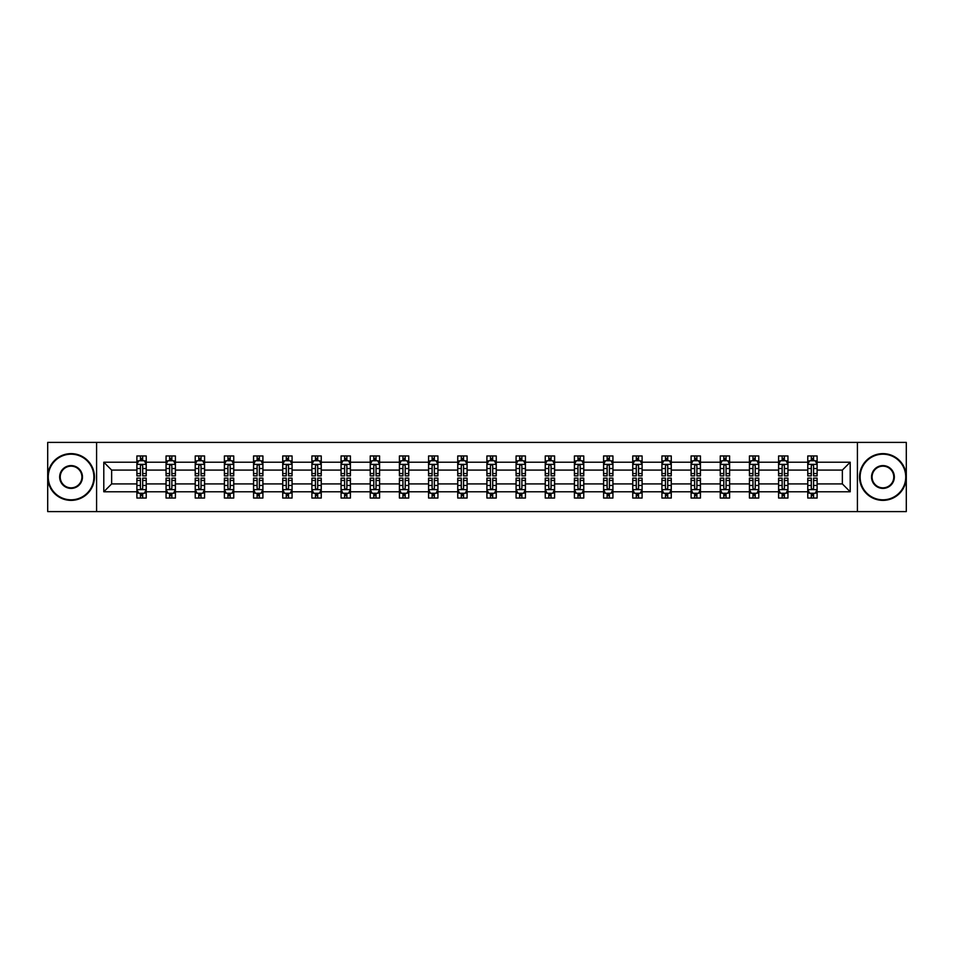 <?xml version="1.0" encoding="UTF-8"?>
<svg xmlns="http://www.w3.org/2000/svg" width="954" height="954" viewBox="0 0 954 954"><rect width="100%" height="100%" fill="white"/><g stroke="black" fill="none" stroke-linecap="round" stroke-linejoin="round"><path stroke-width="1.43" d="M857.407 511.594L906.3 511.594L906.3 442.406L857.407 442.406L857.407 511.594L96.592 511.594L96.592 442.406L47.7 442.406L47.7 511.594L96.592 511.594M817.113 491.775L817.113 483.916L842.358 483.916L850.205 491.775L817.113 491.775L817.113 498.036L813.559 498.036L813.559 493.266M857.407 442.406L96.592 442.406M807.764 491.775L787.944 491.775L787.944 483.916L807.764 483.916L807.764 498.036L817.113 498.036L817.113 493.039L815.36 493.039M787.944 491.775L787.944 498.036L784.391 498.036L784.391 493.266M778.595 491.775L758.776 491.775L758.776 483.916L778.595 483.916L778.595 498.036L787.944 498.036L787.944 493.039L786.191 493.039M758.776 491.775L758.776 498.036L755.222 498.036L755.222 493.266M749.427 491.775L729.607 491.775L729.607 483.916L749.427 483.916L749.427 498.036L758.776 498.036L758.776 493.039L757.023 493.039M729.607 491.775L729.607 498.036L726.054 498.036L726.054 493.266M720.258 491.775L700.439 491.775L700.439 483.916L720.258 483.916L720.258 498.036L729.607 498.036L729.607 493.039L727.854 493.039M700.439 491.775L700.439 498.036L696.885 498.036L696.885 493.266M691.09 491.775L671.27 491.775L671.27 483.916L691.09 483.916L691.09 498.036L700.439 498.036L700.439 493.039L698.686 493.039M671.27 491.775L671.27 498.036L667.717 498.036L667.717 493.266M661.921 491.775L642.102 491.775L642.102 483.916L661.921 483.916L661.921 498.036L671.27 498.036L671.27 493.039L669.517 493.039M642.102 491.775L642.102 498.036L638.548 498.036L638.548 493.266M632.752 491.775L612.933 491.775L612.933 483.916L632.752 483.916L632.752 498.036L642.102 498.036L642.102 493.039L640.349 493.039M612.933 491.775L612.933 498.036L609.379 498.036L609.379 493.266M603.584 491.775L583.765 491.775L583.765 483.916L603.584 483.916L603.584 498.036L612.933 498.036L612.933 493.039L611.18 493.039M583.765 491.775L583.765 498.036L580.211 498.036L580.211 493.266M574.415 491.775L554.596 491.775L554.596 483.916L574.415 483.916L574.415 498.036L583.765 498.036L583.765 493.039L582.012 493.039M554.596 491.775L554.596 498.036L551.042 498.036L551.042 493.266M545.247 491.775L525.427 491.775L525.427 483.916L545.247 483.916L545.247 498.036L554.596 498.036L554.596 493.039L552.843 493.039M525.427 491.775L525.427 498.036L521.874 498.036L521.874 493.266M516.078 491.775L496.259 491.775L496.259 483.916L516.078 483.916L516.078 498.036L525.427 498.036L525.427 493.039L523.674 493.039M496.259 491.775L496.259 498.036L492.705 498.036L492.705 493.266M486.91 491.775L467.09 491.775L467.09 483.916L486.91 483.916L486.91 498.036L496.259 498.036L496.259 493.039L494.506 493.039M467.09 491.775L467.09 498.036L463.537 498.036L463.537 493.266M457.741 491.775L437.922 491.775L437.922 483.916L457.741 483.916L457.741 498.036L467.09 498.036L467.09 493.039L465.337 493.039M437.922 491.775L437.922 498.036L434.368 498.036L434.368 493.266M428.573 491.775L408.753 491.775L408.753 483.916L428.573 483.916L428.573 498.036L437.922 498.036L437.922 493.039L436.169 493.039M408.753 491.775L408.753 498.036L405.2 498.036L405.2 493.266M399.404 491.775L379.585 491.775L379.585 483.916L399.404 483.916L399.404 498.036L408.753 498.036L408.753 493.039L407 493.039M379.585 491.775L379.585 498.036L376.031 498.036L376.031 493.266M370.235 491.775L350.416 491.775L350.416 483.916L370.235 483.916L370.235 498.036L379.585 498.036L379.585 493.039L377.832 493.039M350.416 491.775L350.416 498.036L346.862 498.036L346.862 493.266M341.067 491.775L321.248 491.775L321.248 483.916L341.067 483.916L341.067 498.036L350.416 498.036L350.416 493.039L348.663 493.039M321.248 491.775L321.248 498.036L317.694 498.036L317.694 493.266M311.898 491.775L292.079 491.775L292.079 483.916L311.898 483.916L311.898 498.036L321.248 498.036L321.248 493.039L319.495 493.039M292.079 491.775L292.079 498.036L288.525 498.036L288.525 493.266M282.73 491.775L262.91 491.775L262.91 483.916L282.73 483.916L282.73 498.036L292.079 498.036L292.079 493.039L290.326 493.039M262.91 491.775L262.91 498.036L259.357 498.036L259.357 493.266M253.561 491.775L233.742 491.775L233.742 483.916L253.561 483.916L253.561 498.036L262.91 498.036L262.91 493.039L261.157 493.039M233.742 491.775L233.742 498.036L230.188 498.036L230.188 493.266M224.393 491.775L204.573 491.775L204.573 483.916L224.393 483.916L224.393 498.036L233.742 498.036L233.742 493.039L231.989 493.039M204.573 491.775L204.573 498.036L201.02 498.036L201.02 493.266M195.224 491.775L175.405 491.775L175.405 483.916L195.224 483.916L195.224 498.036L204.573 498.036L204.573 493.039L202.82 493.039M175.405 491.775L175.405 498.036L171.851 498.036L171.851 493.266M166.056 491.775L146.236 491.775L146.236 483.916L166.056 483.916L166.056 498.036L175.405 498.036L175.405 493.039L173.652 493.039M146.236 491.775L146.236 498.036L142.683 498.036L142.683 493.266M136.887 491.775L103.795 491.775L103.795 462.225L136.887 462.225L136.887 470.083L111.642 470.083L111.642 483.916L136.887 483.916L136.887 498.036L146.236 498.036L146.236 493.039L144.483 493.039M138.64 460.961L136.887 460.961L136.887 455.964L136.887 462.225M140.441 460.734L140.441 455.964L136.887 455.964L146.236 455.964L146.236 462.225L166.056 462.225L166.056 455.964L175.405 455.964L175.405 462.225L195.224 462.225L195.224 455.964L204.573 455.964L204.573 462.225L224.393 462.225L224.393 455.964L233.742 455.964L233.742 462.225L253.561 462.225L253.561 455.964L262.91 455.964L262.91 462.225L282.73 462.225L282.73 455.964L292.079 455.964L292.079 462.225L311.898 462.225L311.898 455.964L321.248 455.964L321.248 462.225L341.067 462.225L341.067 455.964L350.416 455.964L350.416 462.225L370.235 462.225L370.235 455.964L379.585 455.964L379.585 462.225L399.404 462.225L399.404 455.964L408.753 455.964L408.753 462.225L428.573 462.225L428.573 455.964L437.922 455.964L437.922 462.225L457.741 462.225L457.741 455.964L467.09 455.964L467.09 462.225L486.91 462.225L486.91 455.964L496.259 455.964L496.259 462.225L516.078 462.225L516.078 455.964L525.427 455.964L525.427 462.225L545.247 462.225L545.247 455.964L554.596 455.964L554.596 462.225L574.415 462.225L574.415 455.964L583.765 455.964L583.765 462.225L603.584 462.225L603.584 455.964L612.933 455.964L612.933 462.225L632.752 462.225L632.752 455.964L642.102 455.964L642.102 462.225L661.921 462.225L661.921 455.964L671.27 455.964L671.27 462.225L691.09 462.225L691.09 455.964L700.439 455.964L700.439 462.225L720.258 462.225L720.258 455.964L729.607 455.964L729.607 462.225L749.427 462.225L749.427 455.964L758.776 455.964L758.776 462.225L778.595 462.225L778.595 455.964L787.944 455.964L787.944 462.225L807.764 462.225L807.764 455.964L817.113 455.964L817.113 462.225L850.205 462.225L850.205 491.775M807.764 462.225L807.764 470.083L787.944 470.083L787.944 462.225M778.595 462.225L778.595 470.083L758.776 470.083L758.776 462.225M749.427 462.225L749.427 470.083L729.607 470.083L729.607 462.225M720.258 462.225L720.258 470.083L700.439 470.083L700.439 462.225M691.09 462.225L691.09 470.083L671.27 470.083L671.27 462.225M661.921 462.225L661.921 470.083L642.102 470.083L642.102 462.225M632.752 462.225L632.752 470.083L612.933 470.083L612.933 462.225M603.584 462.225L603.584 470.083L583.765 470.083L583.765 462.225M574.415 462.225L574.415 470.083L554.596 470.083L554.596 462.225M545.247 462.225L545.247 470.083L525.427 470.083L525.427 462.225M516.078 462.225L516.078 470.083L496.259 470.083L496.259 462.225M486.91 462.225L486.91 470.083L467.09 470.083L467.09 462.225M457.741 462.225L457.741 470.083L437.922 470.083L437.922 462.225M428.573 462.225L428.573 470.083L408.753 470.083L408.753 462.225M399.404 462.225L399.404 470.083L379.585 470.083L379.585 462.225M370.235 462.225L370.235 470.083L350.416 470.083L350.416 462.225M341.067 462.225L341.067 470.083L321.248 470.083L321.248 462.225M311.898 462.225L311.898 470.083L292.079 470.083L292.079 462.225M282.73 462.225L282.73 470.083L262.91 470.083L262.91 462.225M253.561 462.225L253.561 470.083L233.742 470.083L233.742 462.225M224.393 462.225L224.393 470.083L204.573 470.083L204.573 462.225M195.224 462.225L195.224 470.083L175.405 470.083L175.405 462.225M166.056 462.225L166.056 470.083L146.236 470.083L146.236 462.225M103.795 462.225L111.642 470.083M842.358 483.916L842.358 470.083L817.113 470.083L817.113 462.225M811.317 460.639L813.559 460.639M782.149 460.639L784.391 460.639M752.98 460.639L755.222 460.639M723.812 460.639L726.054 460.639M694.643 460.639L696.885 460.639M665.475 460.639L667.717 460.639M636.306 460.639L638.548 460.639M607.138 460.639L609.379 460.639M577.969 460.639L580.211 460.639M548.8 460.639L551.042 460.639M519.632 460.639L521.874 460.639M490.463 460.639L492.705 460.639M461.295 460.639L463.537 460.639M432.126 460.639L434.368 460.639M402.958 460.639L405.2 460.639M373.789 460.639L376.031 460.639M344.621 460.639L346.862 460.639M315.452 460.639L317.694 460.639M286.283 460.639L288.525 460.639M257.115 460.639L259.357 460.639M227.946 460.639L230.188 460.639M198.778 460.639L201.02 460.639M169.609 460.639L171.851 460.639M140.441 460.639L142.683 460.639M140.441 493.361L142.683 493.361M169.609 493.361L171.851 493.361M198.778 493.361L201.02 493.361M227.946 493.361L230.188 493.361M257.115 493.361L259.357 493.361M286.283 493.361L288.525 493.361M315.452 493.361L317.694 493.361M344.621 493.361L346.862 493.361M373.789 493.361L376.031 493.361M402.958 493.361L405.2 493.361M432.126 493.361L434.368 493.361M461.295 493.361L463.537 493.361M490.463 493.361L492.705 493.361M519.632 493.361L521.874 493.361M548.8 493.361L551.042 493.361M577.969 493.361L580.211 493.361M607.138 493.361L609.379 493.361M636.306 493.361L638.548 493.361M665.475 493.361L667.717 493.361M694.643 493.361L696.885 493.361M723.812 493.361L726.054 493.361M752.98 493.361L755.222 493.361M782.149 493.361L784.391 493.361M811.317 493.361L813.559 493.361M111.642 483.916L103.795 491.775M850.205 462.225L842.358 470.083M142.683 458.397L140.441 458.397M136.887 473.53L136.887 475.879L140.441 475.879L140.441 473.53L136.887 473.53L136.887 470.083M146.236 470.083L146.236 475.879L142.683 475.879L142.683 465.874C141.943 464.431 141.192 464.431 140.441 465.874L140.441 473.53M144.483 460.961L146.236 460.961L146.236 455.964L142.683 455.964L142.683 460.734M146.236 464.467L144.364 460.734L138.759 460.734L136.887 464.467M140.441 495.603L142.683 495.603M146.236 480.47L146.236 478.121L142.683 478.121L142.683 480.47L146.236 480.47L146.236 483.916M136.887 483.916L136.887 478.121L140.441 478.121L140.441 488.126C141.192 489.569 141.931 489.569 142.683 488.126L142.683 480.47M138.64 493.039L136.887 493.039L136.887 498.036L140.441 498.036L140.441 493.266M136.887 489.533L138.759 493.266L144.364 493.266L146.236 489.533M71.073 454.187A22.813 22.813 0 0 0 48.26 477A22.813 22.813 0 0 0 71.073 499.813A22.813 22.813 0 0 0 93.886 477A22.813 22.813 0 0 0 71.073 454.187M71.073 500.373A23.373 23.373 0 0 1 47.7 477A23.373 23.373 0 0 1 71.073 453.627A23.373 23.373 0 0 1 94.446 477A23.373 23.373 0 0 1 71.073 500.373M71.073 465.6A11.4 11.4 0 0 1 82.473 477A11.4 11.4 0 0 1 71.073 488.4A11.4 11.4 0 0 1 59.661 477A11.4 11.4 0 0 1 71.073 465.6M71.073 487.84A10.84 10.84 0 0 0 81.913 477A10.84 10.84 0 0 0 71.073 466.16A10.84 10.84 0 0 0 60.233 477A10.84 10.84 0 0 0 71.073 487.84M882.927 454.187A22.813 22.813 0 0 0 860.114 477A22.813 22.813 0 0 0 882.927 499.813A22.813 22.813 0 0 0 905.74 477A22.813 22.813 0 0 0 882.927 454.187M882.927 500.373A23.373 23.373 0 0 1 859.554 477A23.373 23.373 0 0 1 882.927 453.627A23.373 23.373 0 0 1 906.3 477A23.373 23.373 0 0 1 882.927 500.373M882.927 465.6A11.4 11.4 0 0 1 894.339 477A11.4 11.4 0 0 1 882.927 488.4A11.4 11.4 0 0 1 871.527 477A11.4 11.4 0 0 1 882.927 465.6M882.927 487.84A10.84 10.84 0 0 0 893.767 477A10.84 10.84 0 0 0 882.927 466.16A10.84 10.84 0 0 0 872.087 477A10.84 10.84 0 0 0 882.927 487.84M171.851 458.397L169.609 458.397M167.809 460.961L166.056 460.961L166.056 455.964L169.609 455.964L169.609 460.734M166.056 473.53L166.056 475.879L169.609 475.879L169.609 473.53L166.056 473.53L166.056 470.083M175.405 470.083L175.405 475.879L171.851 475.879L171.851 465.874C171.112 464.431 170.361 464.431 169.609 465.874L169.609 473.53M173.652 460.961L175.405 460.961L175.405 455.964L171.851 455.964L171.851 460.734M175.405 464.467L173.533 460.734L167.928 460.734L166.056 464.467M201.02 458.397L198.778 458.397M196.977 460.961L195.224 460.961L195.224 455.964L198.778 455.964L198.778 460.734M195.224 473.53L195.224 475.879L198.778 475.879L198.778 473.53L195.224 473.53L195.224 470.083M204.573 470.083L204.573 475.879L201.02 475.879L201.02 465.874C200.28 464.431 199.529 464.431 198.778 465.874L198.778 473.53M202.82 460.961L204.573 460.961L204.573 455.964L201.02 455.964L201.02 460.734M204.573 464.467L202.701 460.734L197.096 460.734L195.224 464.467M169.609 495.603L171.851 495.603M175.405 480.47L175.405 478.121L171.851 478.121L171.851 480.47L175.405 480.47L175.405 483.916M166.056 483.916L166.056 478.121L169.609 478.121L169.609 488.126C170.361 489.569 171.1 489.569 171.851 488.126L171.851 480.47M167.809 493.039L166.056 493.039L166.056 498.036L169.609 498.036L169.609 493.266M166.056 489.533L167.928 493.266L173.533 493.266L175.405 489.533M198.778 495.603L201.02 495.603M204.573 480.47L204.573 478.121L201.02 478.121L201.02 480.47L204.573 480.47L204.573 483.916M195.224 483.916L195.224 478.121L198.778 478.121L198.778 488.126C199.529 489.569 200.268 489.569 201.02 488.126L201.02 480.47M196.977 493.039L195.224 493.039L195.224 498.036L198.778 498.036L198.778 493.266M195.224 489.533L197.096 493.266L202.701 493.266L204.573 489.533M230.188 458.397L227.946 458.397M226.146 460.961L224.393 460.961L224.393 455.964L227.946 455.964L227.946 460.734M224.393 473.53L224.393 475.879L227.946 475.879L227.946 473.53L224.393 473.53L224.393 470.083M233.742 470.083L233.742 475.879L230.188 475.879L230.188 465.874C229.449 464.431 228.698 464.431 227.946 465.874L227.946 473.53M231.989 460.961L233.742 460.961L233.742 455.964L230.188 455.964L230.188 460.734M233.742 464.467L231.87 460.734L226.265 460.734L224.393 464.467M227.946 495.603L230.188 495.603M233.742 480.47L233.742 478.121L230.188 478.121L230.188 480.47L233.742 480.47L233.742 483.916M224.393 483.916L224.393 478.121L227.946 478.121L227.946 488.126C228.698 489.569 229.437 489.569 230.188 488.126L230.188 480.47M226.146 493.039L224.393 493.039L224.393 498.036L227.946 498.036L227.946 493.266M224.393 489.533L226.265 493.266L231.87 493.266L233.742 489.533M259.357 458.397L257.115 458.397M255.314 460.961L253.561 460.961L253.561 455.964L257.115 455.964L257.115 460.734M253.561 473.53L253.561 475.879L257.115 475.879L257.115 473.53L253.561 473.53L253.561 470.083M262.91 470.083L262.91 475.879L259.357 475.879L259.357 465.874C258.606 464.431 257.866 464.431 257.115 465.874L257.115 473.53M261.157 460.961L262.91 460.961L262.91 455.964L259.357 455.964L259.357 460.734M262.91 464.467L261.038 460.734L255.433 460.734L253.561 464.467M257.115 495.603L259.357 495.603M262.91 480.47L262.91 478.121L259.357 478.121L259.357 480.47L262.91 480.47L262.91 483.916M253.561 483.916L253.561 478.121L257.115 478.121L257.115 488.126C257.866 489.569 258.606 489.569 259.357 488.126L259.357 480.47M255.314 493.039L253.561 493.039L253.561 498.036L257.115 498.036L257.115 493.266M253.561 489.533L255.433 493.266L261.038 493.266L262.91 489.533M288.525 458.397L286.283 458.397M284.483 460.961L282.73 460.961L282.73 455.964L286.283 455.964L286.283 460.734M282.73 473.53L282.73 475.879L286.283 475.879L286.283 473.53L282.73 473.53L282.73 470.083M292.079 470.083L292.079 475.879L288.525 475.879L288.525 465.874C287.774 464.431 287.035 464.431 286.283 465.874L286.283 473.53M290.326 460.961L292.079 460.961L292.079 455.964L288.525 455.964L288.525 460.734M292.079 464.467L290.207 460.734L284.602 460.734L282.73 464.467M286.283 495.603L288.525 495.603M292.079 480.47L292.079 478.121L288.525 478.121L288.525 480.47L292.079 480.47L292.079 483.916M282.73 483.916L282.73 478.121L286.283 478.121L286.283 488.126C287.035 489.569 287.774 489.569 288.525 488.126L288.525 480.47M284.483 493.039L282.73 493.039L282.73 498.036L286.283 498.036L286.283 493.266M282.73 489.533L284.602 493.266L290.207 493.266L292.079 489.533M317.694 458.397L315.452 458.397M313.651 460.961L311.898 460.961L311.898 455.964L315.452 455.964L315.452 460.734M311.898 473.53L311.898 475.879L315.452 475.879L315.452 473.53L311.898 473.53L311.898 470.083M321.248 470.083L321.248 475.879L317.694 475.879L317.694 465.874C316.943 464.431 316.203 464.431 315.452 465.874L315.452 473.53M319.495 460.961L321.248 460.961L321.248 455.964L317.694 455.964L317.694 460.734M321.248 464.467L319.375 460.734L313.771 460.734L311.898 464.467M315.452 495.603L317.694 495.603M321.248 480.47L321.248 478.121L317.694 478.121L317.694 480.47L321.248 480.47L321.248 483.916M311.898 483.916L311.898 478.121L315.452 478.121L315.452 488.126C316.203 489.569 316.943 489.569 317.694 488.126L317.694 480.47M313.651 493.039L311.898 493.039L311.898 498.036L315.452 498.036L315.452 493.266M311.898 489.533L313.771 493.266L319.375 493.266L321.248 489.533M346.862 458.397L344.621 458.397M342.82 460.961L341.067 460.961L341.067 455.964L344.621 455.964L344.621 460.734M341.067 473.53L341.067 475.879L344.621 475.879L344.621 473.53L341.067 473.53L341.067 470.083M350.416 470.083L350.416 475.879L346.862 475.879L346.862 465.874C346.111 464.431 345.372 464.431 344.621 465.874L344.621 473.53M348.663 460.961L350.416 460.961L350.416 455.964L346.862 455.964L346.862 460.734M350.416 464.467L348.544 460.734L342.939 460.734L341.067 464.467M344.621 495.603L346.862 495.603M350.416 480.47L350.416 478.121L346.862 478.121L346.862 480.47L350.416 480.47L350.416 483.916M341.067 483.916L341.067 478.121L344.621 478.121L344.621 488.126C345.372 489.569 346.111 489.569 346.862 488.126L346.862 480.47M342.82 493.039L341.067 493.039L341.067 498.036L344.621 498.036L344.621 493.266M341.067 489.533L342.939 493.266L348.544 493.266L350.416 489.533M376.031 458.397L373.789 458.397M371.988 460.961L370.235 460.961L370.235 455.964L373.789 455.964L373.789 460.734M370.235 473.53L370.235 475.879L373.789 475.879L373.789 473.53L370.235 473.53L370.235 470.083M379.585 470.083L379.585 475.879L376.031 475.879L376.031 465.874C375.28 464.431 374.54 464.431 373.789 465.874L373.789 473.53M377.832 460.961L379.585 460.961L379.585 455.964L376.031 455.964L376.031 460.734M379.585 464.467L377.712 460.734L372.108 460.734L370.235 464.467M373.789 495.603L376.031 495.603M379.585 480.47L379.585 478.121L376.031 478.121L376.031 480.47L379.585 480.47L379.585 483.916M370.235 483.916L370.235 478.121L373.789 478.121L373.789 488.126C374.54 489.569 375.28 489.569 376.031 488.126L376.031 480.47M371.988 493.039L370.235 493.039L370.235 498.036L373.789 498.036L373.789 493.266M370.235 489.533L372.108 493.266L377.712 493.266L379.585 489.533M405.2 458.397L402.958 458.397M401.157 460.961L399.404 460.961L399.404 455.964L402.958 455.964L402.958 460.734M399.404 473.53L399.404 475.879L402.958 475.879L402.958 473.53L399.404 473.53L399.404 470.083M408.753 470.083L408.753 475.879L405.2 475.879L405.2 465.874C404.448 464.431 403.709 464.431 402.958 465.874L402.958 473.53M407 460.961L408.753 460.961L408.753 455.964L405.2 455.964L405.2 460.734M408.753 464.467L406.881 460.734L401.276 460.734L399.404 464.467M434.368 458.397L432.126 458.397M430.326 460.961L428.573 460.961L428.573 455.964L432.126 455.964L432.126 460.734M428.573 473.53L428.573 475.879L432.126 475.879L432.126 473.53L428.573 473.53L428.573 470.083M437.922 470.083L437.922 475.879L434.368 475.879L434.368 465.874C433.617 464.431 432.877 464.431 432.126 465.874L432.126 473.53M436.169 460.961L437.922 460.961L437.922 455.964L434.368 455.964L434.368 460.734M437.922 464.467L436.05 460.734L430.445 460.734L428.573 464.467M463.537 458.397L461.295 458.397M459.494 460.961L457.741 460.961L457.741 455.964L461.295 455.964L461.295 460.734M457.741 473.53L457.741 475.879L461.295 475.879L461.295 473.53L457.741 473.53L457.741 470.083M467.09 470.083L467.09 475.879L463.537 475.879L463.537 465.874C462.785 464.431 462.046 464.431 461.295 465.874L461.295 473.53M465.337 460.961L467.09 460.961L467.09 455.964L463.537 455.964L463.537 460.734M467.09 464.467L465.218 460.734L459.613 460.734L457.741 464.467M492.705 458.397L490.463 458.397M488.663 460.961L486.91 460.961L486.91 455.964L490.463 455.964L490.463 460.734M486.91 473.53L486.91 475.879L490.463 475.879L490.463 473.53L486.91 473.53L486.91 470.083M496.259 470.083L496.259 475.879L492.705 475.879L492.705 465.874C491.954 464.431 491.215 464.431 490.463 465.874L490.463 473.53M494.506 460.961L496.259 460.961L496.259 455.964L492.705 455.964L492.705 460.734M496.259 464.467L494.387 460.734L488.782 460.734L486.91 464.467M521.874 458.397L519.632 458.397M517.831 460.961L516.078 460.961L516.078 455.964L519.632 455.964L519.632 460.734M516.078 473.53L516.078 475.879L519.632 475.879L519.632 473.53L516.078 473.53L516.078 470.083M525.427 470.083L525.427 475.879L521.874 475.879L521.874 465.874C521.122 464.431 520.383 464.431 519.632 465.874L519.632 473.53M523.674 460.961L525.427 460.961L525.427 455.964L521.874 455.964L521.874 460.734M525.427 464.467L523.555 460.734L517.95 460.734L516.078 464.467M551.042 458.397L548.8 458.397M547 460.961L545.247 460.961L545.247 455.964L548.8 455.964L548.8 460.734M545.247 473.53L545.247 475.879L548.8 475.879L548.8 473.53L545.247 473.53L545.247 470.083M554.596 470.083L554.596 475.879L551.042 475.879L551.042 465.874C550.291 464.431 549.552 464.431 548.8 465.874L548.8 473.53M552.843 460.961L554.596 460.961L554.596 455.964L551.042 455.964L551.042 460.734M554.596 464.467L552.724 460.734L547.119 460.734L545.247 464.467M580.211 458.397L577.969 458.397M576.168 460.961L574.415 460.961L574.415 455.964L577.969 455.964L577.969 460.734M574.415 473.53L574.415 475.879L577.969 475.879L577.969 473.53L574.415 473.53L574.415 470.083M583.765 470.083L583.765 475.879L580.211 475.879L580.211 465.874C579.46 464.431 578.72 464.431 577.969 465.874L577.969 473.53M582.012 460.961L583.765 460.961L583.765 455.964L580.211 455.964L580.211 460.734M583.765 464.467L581.892 460.734L576.288 460.734L574.415 464.467M609.379 458.397L607.138 458.397M605.337 460.961L603.584 460.961L603.584 455.964L607.138 455.964L607.138 460.734M603.584 473.53L603.584 475.879L607.138 475.879L607.138 473.53L603.584 473.53L603.584 470.083M612.933 470.083L612.933 475.879L609.379 475.879L609.379 465.874C608.628 464.431 607.889 464.431 607.138 465.874L607.138 473.53M611.18 460.961L612.933 460.961L612.933 455.964L609.379 455.964L609.379 460.734M612.933 464.467L611.061 460.734L605.456 460.734L603.584 464.467M638.548 458.397L636.306 458.397M634.505 460.961L632.752 460.961L632.752 455.964L636.306 455.964L636.306 460.734M632.752 473.53L632.752 475.879L636.306 475.879L636.306 473.53L632.752 473.53L632.752 470.083M642.102 470.083L642.102 475.879L638.548 475.879L638.548 465.874C637.797 464.431 637.057 464.431 636.306 465.874L636.306 473.53M640.349 460.961L642.102 460.961L642.102 455.964L638.548 455.964L638.548 460.734M642.102 464.467L640.229 460.734L634.625 460.734L632.752 464.467M667.717 458.397L665.475 458.397M663.674 460.961L661.921 460.961L661.921 455.964L665.475 455.964L665.475 460.734M661.921 473.53L661.921 475.879L665.475 475.879L665.475 473.53L661.921 473.53L661.921 470.083M671.27 470.083L671.27 475.879L667.717 475.879L667.717 465.874C666.965 464.431 666.226 464.431 665.475 465.874L665.475 473.53M669.517 460.961L671.27 460.961L671.27 455.964L667.717 455.964L667.717 460.734M671.27 464.467L669.398 460.734L663.793 460.734L661.921 464.467M402.958 495.603L405.2 495.603M408.753 480.47L408.753 478.121L405.2 478.121L405.2 480.47L408.753 480.47L408.753 483.916M399.404 483.916L399.404 478.121L402.958 478.121L402.958 488.126C403.709 489.569 404.448 489.569 405.2 488.126L405.2 480.47M401.157 493.039L399.404 493.039L399.404 498.036L402.958 498.036L402.958 493.266M399.404 489.533L401.276 493.266L406.881 493.266L408.753 489.533M432.126 495.603L434.368 495.603M437.922 480.47L437.922 478.121L434.368 478.121L434.368 480.47L437.922 480.47L437.922 483.916M428.573 483.916L428.573 478.121L432.126 478.121L432.126 488.126C432.877 489.569 433.617 489.569 434.368 488.126L434.368 480.47M430.326 493.039L428.573 493.039L428.573 498.036L432.126 498.036L432.126 493.266M428.573 489.533L430.445 493.266L436.05 493.266L437.922 489.533M461.295 495.603L463.537 495.603M467.09 480.47L467.09 478.121L463.537 478.121L463.537 480.47L467.09 480.47L467.09 483.916M457.741 483.916L457.741 478.121L461.295 478.121L461.295 488.126C462.046 489.569 462.785 489.569 463.537 488.126L463.537 480.47M459.494 493.039L457.741 493.039L457.741 498.036L461.295 498.036L461.295 493.266M457.741 489.533L459.613 493.266L465.218 493.266L467.09 489.533M490.463 495.603L492.705 495.603M496.259 480.47L496.259 478.121L492.705 478.121L492.705 480.47L496.259 480.47L496.259 483.916M486.91 483.916L486.91 478.121L490.463 478.121L490.463 488.126C491.215 489.569 491.954 489.569 492.705 488.126L492.705 480.47M488.663 493.039L486.91 493.039L486.91 498.036L490.463 498.036L490.463 493.266M486.91 489.533L488.782 493.266L494.387 493.266L496.259 489.533M519.632 495.603L521.874 495.603M525.427 480.47L525.427 478.121L521.874 478.121L521.874 480.47L525.427 480.47L525.427 483.916M516.078 483.916L516.078 478.121L519.632 478.121L519.632 488.126C520.383 489.569 521.122 489.569 521.874 488.126L521.874 480.47M517.831 493.039L516.078 493.039L516.078 498.036L519.632 498.036L519.632 493.266M516.078 489.533L517.95 493.266L523.555 493.266L525.427 489.533M548.8 495.603L551.042 495.603M554.596 480.47L554.596 478.121L551.042 478.121L551.042 480.47L554.596 480.47L554.596 483.916M545.247 483.916L545.247 478.121L548.8 478.121L548.8 488.126C549.552 489.569 550.291 489.569 551.042 488.126L551.042 480.47M547 493.039L545.247 493.039L545.247 498.036L548.8 498.036L548.8 493.266M545.247 489.533L547.119 493.266L552.724 493.266L554.596 489.533M577.969 495.603L580.211 495.603M583.765 480.47L583.765 478.121L580.211 478.121L580.211 480.47L583.765 480.47L583.765 483.916M574.415 483.916L574.415 478.121L577.969 478.121L577.969 488.126C578.72 489.569 579.46 489.569 580.211 488.126L580.211 480.47M576.168 493.039L574.415 493.039L574.415 498.036L577.969 498.036L577.969 493.266M574.415 489.533L576.288 493.266L581.892 493.266L583.765 489.533M607.138 495.603L609.379 495.603M612.933 480.47L612.933 478.121L609.379 478.121L609.379 480.47L612.933 480.47L612.933 483.916M603.584 483.916L603.584 478.121L607.138 478.121L607.138 488.126C607.889 489.569 608.628 489.569 609.379 488.126L609.379 480.47M605.337 493.039L603.584 493.039L603.584 498.036L607.138 498.036L607.138 493.266M603.584 489.533L605.456 493.266L611.061 493.266L612.933 489.533M636.306 495.603L638.548 495.603M642.102 480.47L642.102 478.121L638.548 478.121L638.548 480.47L642.102 480.47L642.102 483.916M632.752 483.916L632.752 478.121L636.306 478.121L636.306 488.126C637.057 489.569 637.797 489.569 638.548 488.126L638.548 480.47M634.505 493.039L632.752 493.039L632.752 498.036L636.306 498.036L636.306 493.266M632.752 489.533L634.625 493.266L640.229 493.266L642.102 489.533M665.475 495.603L667.717 495.603M671.27 480.47L671.27 478.121L667.717 478.121L667.717 480.47L671.27 480.47L671.27 483.916M661.921 483.916L661.921 478.121L665.475 478.121L665.475 488.126C666.226 489.569 666.965 489.569 667.717 488.126L667.717 480.47M663.674 493.039L661.921 493.039L661.921 498.036L665.475 498.036L665.475 493.266M661.921 489.533L663.793 493.266L669.398 493.266L671.27 489.533M696.885 458.397L694.643 458.397M692.842 460.961L691.09 460.961L691.09 455.964L694.643 455.964L694.643 460.734M691.09 473.53L691.09 475.879L694.643 475.879L694.643 473.53L691.09 473.53L691.09 470.083M700.439 470.083L700.439 475.879L696.885 475.879L696.885 465.874C696.134 464.431 695.394 464.431 694.643 465.874L694.643 473.53M698.686 460.961L700.439 460.961L700.439 455.964L696.885 455.964L696.885 460.734M700.439 464.467L698.566 460.734L692.962 460.734L691.09 464.467M694.643 495.603L696.885 495.603M700.439 480.47L700.439 478.121L696.885 478.121L696.885 480.47L700.439 480.47L700.439 483.916M691.09 483.916L691.09 478.121L694.643 478.121L694.643 488.126C695.394 489.569 696.134 489.569 696.885 488.126L696.885 480.47M692.842 493.039L691.09 493.039L691.09 498.036L694.643 498.036L694.643 493.266M691.09 489.533L692.962 493.266L698.566 493.266L700.439 489.533M726.054 458.397L723.812 458.397M722.011 460.961L720.258 460.961L720.258 455.964L723.812 455.964L723.812 460.734M720.258 473.53L720.258 475.879L723.812 475.879L723.812 473.53L720.258 473.53L720.258 470.083M729.607 470.083L729.607 475.879L726.054 475.879L726.054 465.874C725.302 464.431 724.563 464.431 723.812 465.874L723.812 473.53M727.854 460.961L729.607 460.961L729.607 455.964L726.054 455.964L726.054 460.734M729.607 464.467L727.735 460.734L722.13 460.734L720.258 464.467M723.812 495.603L726.054 495.603M729.607 480.47L729.607 478.121L726.054 478.121L726.054 480.47L729.607 480.47L729.607 483.916M720.258 483.916L720.258 478.121L723.812 478.121L723.812 488.126C724.551 489.569 725.302 489.569 726.054 488.126L726.054 480.47M722.011 493.039L720.258 493.039L720.258 498.036L723.812 498.036L723.812 493.266M720.258 489.533L722.13 493.266L727.735 493.266L729.607 489.533M755.222 458.397L752.98 458.397M751.18 460.961L749.427 460.961L749.427 455.964L752.98 455.964L752.98 460.734M749.427 473.53L749.427 475.879L752.98 475.879L752.98 473.53L749.427 473.53L749.427 470.083M758.776 470.083L758.776 475.879L755.222 475.879L755.222 465.874C754.471 464.431 753.732 464.431 752.98 465.874L752.98 473.53M757.023 460.961L758.776 460.961L758.776 455.964L755.222 455.964L755.222 460.734M758.776 464.467L756.904 460.734L751.299 460.734L749.427 464.467M752.98 495.603L755.222 495.603M758.776 480.47L758.776 478.121L755.222 478.121L755.222 480.47L758.776 480.47L758.776 483.916M749.427 483.916L749.427 478.121L752.98 478.121L752.98 488.126C753.72 489.569 754.471 489.569 755.222 488.126L755.222 480.47M751.18 493.039L749.427 493.039L749.427 498.036L752.98 498.036L752.98 493.266M749.427 489.533L751.299 493.266L756.904 493.266L758.776 489.533M784.391 458.397L782.149 458.397M780.348 460.961L778.595 460.961L778.595 455.964L782.149 455.964L782.149 460.734M778.595 473.53L778.595 475.879L782.149 475.879L782.149 473.53L778.595 473.53L778.595 470.083M787.944 470.083L787.944 475.879L784.391 475.879L784.391 465.874C783.639 464.431 782.9 464.431 782.149 465.874L782.149 473.53M786.191 460.961L787.944 460.961L787.944 455.964L784.391 455.964L784.391 460.734M787.944 464.467L786.072 460.734L780.467 460.734L778.595 464.467M782.149 495.603L784.391 495.603M787.944 480.47L787.944 478.121L784.391 478.121L784.391 480.47L787.944 480.47L787.944 483.916M778.595 483.916L778.595 478.121L782.149 478.121L782.149 488.126C782.888 489.569 783.639 489.569 784.391 488.126L784.391 480.47M780.348 493.039L778.595 493.039L778.595 498.036L782.149 498.036L782.149 493.266M778.595 489.533L780.467 493.266L786.072 493.266L787.944 489.533M813.559 458.397L811.317 458.397M809.517 460.961L807.764 460.961L807.764 455.964L811.317 455.964L811.317 460.734M807.764 473.53L807.764 475.879L811.317 475.879L811.317 473.53L807.764 473.53L807.764 470.083M817.113 470.083L817.113 475.879L813.559 475.879L813.559 465.874C812.808 464.431 812.069 464.431 811.317 465.874L811.317 473.53M815.36 460.961L817.113 460.961L817.113 455.964L813.559 455.964L813.559 460.734M817.113 464.467L815.241 460.734L809.636 460.734L807.764 464.467M811.317 495.603L813.559 495.603M817.113 480.47L817.113 478.121L813.559 478.121L813.559 480.47L817.113 480.47L817.113 483.916M807.764 483.916L807.764 478.121L811.317 478.121L811.317 488.126C812.057 489.569 812.808 489.569 813.559 488.126L813.559 480.47M809.517 493.039L807.764 493.039L807.764 498.036L811.317 498.036L811.317 493.266M807.764 489.533L809.636 493.266L815.241 493.266L817.113 489.533M146.189 464.383L136.935 464.383M146.236 473.53L142.683 473.53M140.441 468.521L136.887 468.521M146.236 468.521L142.683 468.521M142.683 459.589L140.441 459.589M136.935 489.617L146.189 489.617M136.887 480.47L140.441 480.47M142.683 485.479L146.236 485.479M136.887 485.479L140.441 485.479M140.441 494.41L142.683 494.41M175.357 464.383L166.103 464.383M175.405 473.53L171.851 473.53M169.609 468.521L166.056 468.521M175.405 468.521L171.851 468.521M171.851 459.589L169.609 459.589M204.526 464.383L195.272 464.383M204.573 473.53L201.02 473.53M198.778 468.521L195.224 468.521M204.573 468.521L201.02 468.521M201.02 459.589L198.778 459.589M166.103 489.617L175.357 489.617M166.056 480.47L169.609 480.47M171.851 485.479L175.405 485.479M166.056 485.479L169.609 485.479M169.609 494.41L171.851 494.41M195.272 489.617L204.526 489.617M195.224 480.47L198.778 480.47M201.02 485.479L204.573 485.479M195.224 485.479L198.778 485.479M198.778 494.41L201.02 494.41M233.694 464.383L224.44 464.383M233.742 473.53L230.188 473.53M227.946 468.521L224.393 468.521M233.742 468.521L230.188 468.521M230.188 459.589L227.946 459.589M224.44 489.617L233.694 489.617M224.393 480.47L227.946 480.47M230.188 485.479L233.742 485.479M224.393 485.479L227.946 485.479M227.946 494.41L230.188 494.41M262.863 464.383L253.609 464.383M262.91 473.53L259.357 473.53M257.115 468.521L253.561 468.521M262.91 468.521L259.357 468.521M259.357 459.589L257.115 459.589M253.609 489.617L262.863 489.617M253.561 480.47L257.115 480.47M259.357 485.479L262.91 485.479M253.561 485.479L257.115 485.479M257.115 494.41L259.357 494.41M292.031 464.383L282.778 464.383M292.079 473.53L288.525 473.53M286.283 468.521L282.73 468.521M292.079 468.521L288.525 468.521M288.525 459.589L286.283 459.589M282.778 489.617L292.031 489.617M282.73 480.47L286.283 480.47M288.525 485.479L292.079 485.479M282.73 485.479L286.283 485.479M286.283 494.41L288.525 494.41M321.2 464.383L311.946 464.383M321.248 473.53L317.694 473.53M315.452 468.521L311.898 468.521M321.248 468.521L317.694 468.521M317.694 459.589L315.452 459.589M311.946 489.617L321.2 489.617M311.898 480.47L315.452 480.47M317.694 485.479L321.248 485.479M311.898 485.479L315.452 485.479M315.452 494.41L317.694 494.41M350.368 464.383L341.115 464.383M350.416 473.53L346.862 473.53M344.621 468.521L341.067 468.521M350.416 468.521L346.862 468.521M346.862 459.589L344.621 459.589M341.115 489.617L350.368 489.617M341.067 480.47L344.621 480.47M346.862 485.479L350.416 485.479M341.067 485.479L344.621 485.479M344.621 494.41L346.862 494.41M379.537 464.383L370.283 464.383M379.585 473.53L376.031 473.53M373.789 468.521L370.235 468.521M379.585 468.521L376.031 468.521M376.031 459.589L373.789 459.589M370.283 489.617L379.537 489.617M370.235 480.47L373.789 480.47M376.031 485.479L379.585 485.479M370.235 485.479L373.789 485.479M373.789 494.41L376.031 494.41M408.706 464.383L399.452 464.383M408.753 473.53L405.2 473.53M402.958 468.521L399.404 468.521M408.753 468.521L405.2 468.521M405.2 459.589L402.958 459.589M437.874 464.383L428.62 464.383M437.922 473.53L434.368 473.53M432.126 468.521L428.573 468.521M437.922 468.521L434.368 468.521M434.368 459.589L432.126 459.589M467.043 464.383L457.789 464.383M467.09 473.53L463.537 473.53M461.295 468.521L457.741 468.521M467.09 468.521L463.537 468.521M463.537 459.589L461.295 459.589M496.211 464.383L486.957 464.383M496.259 473.53L492.705 473.53M490.463 468.521L486.91 468.521M496.259 468.521L492.705 468.521M492.705 459.589L490.463 459.589M525.38 464.383L516.126 464.383M525.427 473.53L521.874 473.53M519.632 468.521L516.078 468.521M525.427 468.521L521.874 468.521M521.874 459.589L519.632 459.589M554.548 464.383L545.294 464.383M554.596 473.53L551.042 473.53M548.8 468.521L545.247 468.521M554.596 468.521L551.042 468.521M551.042 459.589L548.8 459.589M583.717 464.383L574.463 464.383M583.765 473.53L580.211 473.53M577.969 468.521L574.415 468.521M583.765 468.521L580.211 468.521M580.211 459.589L577.969 459.589M612.885 464.383L603.632 464.383M612.933 473.53L609.379 473.53M607.138 468.521L603.584 468.521M612.933 468.521L609.379 468.521M609.379 459.589L607.138 459.589M642.054 464.383L632.8 464.383M642.102 473.53L638.548 473.53M636.306 468.521L632.752 468.521M642.102 468.521L638.548 468.521M638.548 459.589L636.306 459.589M671.222 464.383L661.969 464.383M671.27 473.53L667.717 473.53M665.475 468.521L661.921 468.521M671.27 468.521L667.717 468.521M667.717 459.589L665.475 459.589M399.452 489.617L408.706 489.617M399.404 480.47L402.958 480.47M405.2 485.479L408.753 485.479M399.404 485.479L402.958 485.479M402.958 494.41L405.2 494.41M428.62 489.617L437.874 489.617M428.573 480.47L432.126 480.47M434.368 485.479L437.922 485.479M428.573 485.479L432.126 485.479M432.126 494.41L434.368 494.41M457.789 489.617L467.043 489.617M457.741 480.47L461.295 480.47M463.537 485.479L467.09 485.479M457.741 485.479L461.295 485.479M461.295 494.41L463.537 494.41M486.957 489.617L496.211 489.617M486.91 480.47L490.463 480.47M492.705 485.479L496.259 485.479M486.91 485.479L490.463 485.479M490.463 494.41L492.705 494.41M516.126 489.617L525.38 489.617M516.078 480.47L519.632 480.47M521.874 485.479L525.427 485.479M516.078 485.479L519.632 485.479M519.632 494.41L521.874 494.41M545.294 489.617L554.548 489.617M545.247 480.47L548.8 480.47M551.042 485.479L554.596 485.479M545.247 485.479L548.8 485.479M548.8 494.41L551.042 494.41M574.463 489.617L583.717 489.617M574.415 480.47L577.969 480.47M580.211 485.479L583.765 485.479M574.415 485.479L577.969 485.479M577.969 494.41L580.211 494.41M603.632 489.617L612.885 489.617M603.584 480.47L607.138 480.47M609.379 485.479L612.933 485.479M603.584 485.479L607.138 485.479M607.138 494.41L609.379 494.41M632.8 489.617L642.054 489.617M632.752 480.47L636.306 480.47M638.548 485.479L642.102 485.479M632.752 485.479L636.306 485.479M636.306 494.41L638.548 494.41M661.969 489.617L671.222 489.617M661.921 480.47L665.475 480.47M667.717 485.479L671.27 485.479M661.921 485.479L665.475 485.479M665.475 494.41L667.717 494.41M700.391 464.383L691.137 464.383M700.439 473.53L696.885 473.53M694.643 468.521L691.09 468.521M700.439 468.521L696.885 468.521M696.885 459.589L694.643 459.589M691.137 489.617L700.391 489.617M691.09 480.47L694.643 480.47M696.885 485.479L700.439 485.479M691.09 485.479L694.643 485.479M694.643 494.41L696.885 494.41M729.56 464.383L720.306 464.383M729.607 473.53L726.054 473.53M723.812 468.521L720.258 468.521M729.607 468.521L726.054 468.521M726.054 459.589L723.812 459.589M720.306 489.617L729.56 489.617M720.258 480.47L723.812 480.47M726.054 485.479L729.607 485.479M720.258 485.479L723.812 485.479M723.812 494.41L726.054 494.41M758.728 464.383L749.474 464.383M758.776 473.53L755.222 473.53M752.98 468.521L749.427 468.521M758.776 468.521L755.222 468.521M755.222 459.589L752.98 459.589M749.474 489.617L758.728 489.617M749.427 480.47L752.98 480.47M755.222 485.479L758.776 485.479M749.427 485.479L752.98 485.479M752.98 494.41L755.222 494.41M787.897 464.383L778.643 464.383M787.944 473.53L784.391 473.53M782.149 468.521L778.595 468.521M787.944 468.521L784.391 468.521M784.391 459.589L782.149 459.589M778.643 489.617L787.897 489.617M778.595 480.47L782.149 480.47M784.391 485.479L787.944 485.479M778.595 485.479L782.149 485.479M782.149 494.41L784.391 494.41M817.065 464.383L807.811 464.383M817.113 473.53L813.559 473.53M811.317 468.521L807.764 468.521M817.113 468.521L813.559 468.521M813.559 459.589L811.317 459.589M807.811 489.617L817.065 489.617M807.764 480.47L811.317 480.47M813.559 485.479L817.113 485.479M807.764 485.479L811.317 485.479M811.317 494.41L813.559 494.41"/></g></svg>
